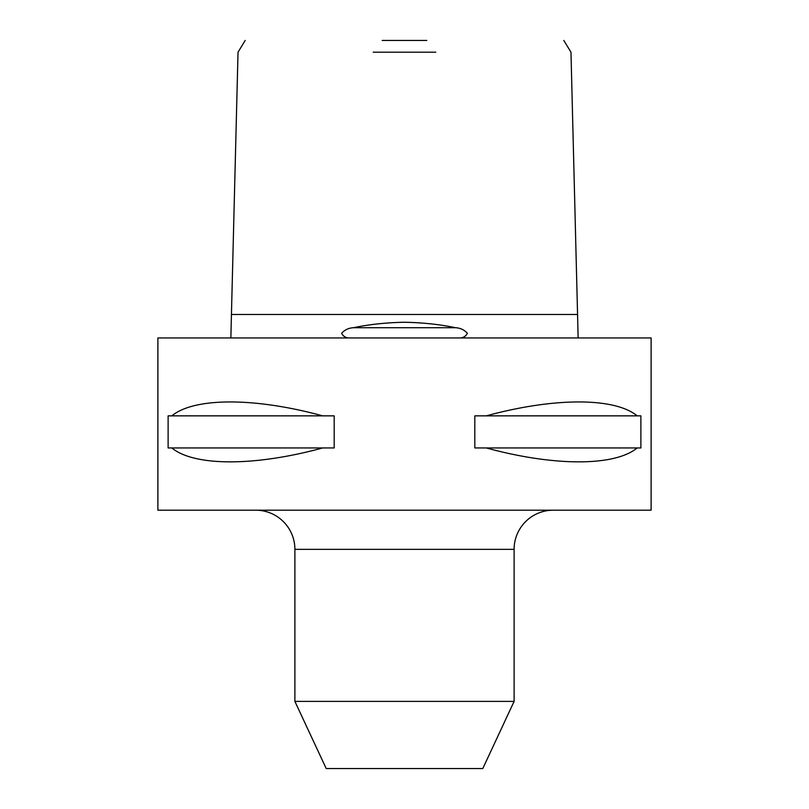 <?xml version="1.0" encoding="UTF-8"?>
<svg xmlns="http://www.w3.org/2000/svg" width="809" height="809" viewBox="0 0 809 809"><rect width="100%" height="100%" fill="white"/><g stroke="black" fill="none" stroke-linecap="round" stroke-linejoin="round"><path stroke-width="1.21" d="M460.604 337.95C463.759 337.575 466.014 336.008 467.369 333.257C464.275 329.839 460.351 327.989 455.588 327.716C439.742 324.409 422.713 322.589 404.5 322.265C386.409 322.579 369.379 324.399 353.412 327.716C348.639 327.999 344.705 329.85 341.631 333.257C342.986 336.008 345.241 337.575 348.396 337.95M230.868 337.95L231.435 314.468L577.565 314.468L578.132 337.95M435.798 52.191L373.202 52.191M382.182 40.45L426.818 40.45M255.745 510.196A39.145 39.145 0 0 1 294.891 549.341L294.891 701.393L514.109 701.393L514.109 549.341L294.891 549.341M553.255 510.196A39.145 39.145 0 0 0 514.109 549.341M294.891 701.393L326.209 768.55L482.791 768.55L514.109 701.393M322.7 447.953C254.825 466.49 194.302 466.49 171.842 447.953L168.12 447.953L168.12 415.856L171.842 415.856C194.302 397.31 254.825 397.31 322.7 415.856L334.188 415.856L334.188 447.953L171.842 447.953M486.3 415.856C554.175 397.31 614.698 397.31 637.158 415.856L640.88 415.856L640.88 447.953L637.158 447.953C614.698 466.49 554.175 466.49 486.3 447.953L474.812 447.953L474.812 415.856L637.158 415.856M651.114 337.95L157.886 337.95L157.886 510.196L651.114 510.196L651.114 337.95M171.842 415.856L322.7 415.856M486.3 447.953L637.158 447.953M455.588 327.716L353.412 327.716M578.162 337.95L578.132 337.019M231.435 314.468L238.028 52.191L245.198 40.45M577.565 314.468L570.972 52.191L563.802 40.45M230.868 337.019L230.838 337.95"/></g></svg>
